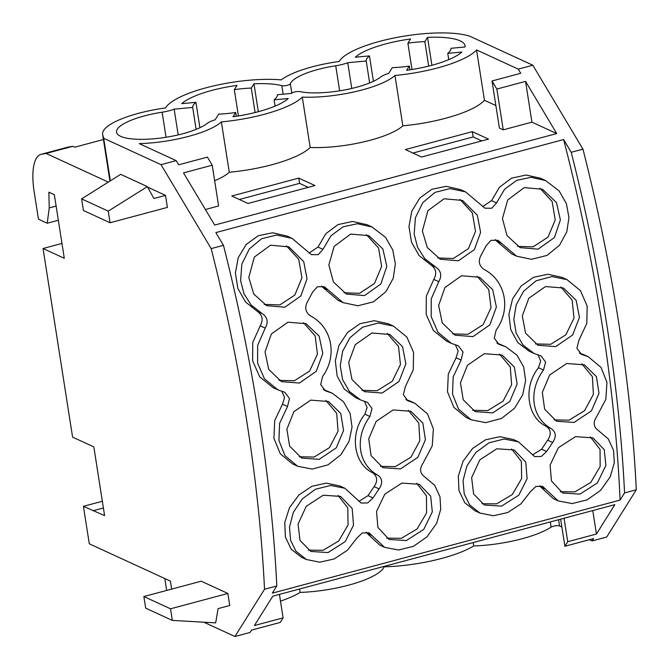 <?xml version="1.0" encoding="UTF-8"?>
<svg xmlns="http://www.w3.org/2000/svg" width="670" height="670" viewBox="0 0 670 670"><rect width="100%" height="100%" fill="white"/><g stroke="black" fill="none" stroke-linecap="round" stroke-linejoin="round"><path stroke-width="1" d="M171.646 589.114L170.389 581.125L89.294 543.806L83.423 506.311L104.587 515.607L93.834 446.907L72.586 437.133L43.047 248.503L64.287 258.277L54.337 194.702L48.86 192.181L49.237 207.943L47.235 223.21L38.458 219.174L34.12 191.452A47.637 17.068 75 0 1 41.113 154.318A47.637 17.068 75 0 1 41.691 154.192L46.088 153.455L108.347 182.106M102.343 501.252L83.423 506.311M103.398 507.994L93.071 510.749M103.423 139.519L74.764 147.191L72.829 146.303L68.432 147.031A47.637 17.068 75 0 0 67.863 147.157L41.113 154.318M61.967 243.436L43.047 248.503M56.121 206.1L49.237 207.943M58.332 220.246L47.235 223.21M72.829 146.303L46.088 153.455M109.763 179.794L102.728 134.879A61.749 16.423 171.1 0 1 102.619 134.369L109.654 179.284A61.749 16.423 171.1 0 0 109.763 179.794L110.106 181.001M102.619 134.369A61.749 16.423 171.1 0 1 107.233 126.638A61.749 16.423 171.1 0 1 165.549 107.929A71.28 18.961 171.1 0 1 211.301 86.463A71.28 18.961 171.1 0 1 281.207 79.889A61.749 16.423 171.1 0 1 339.129 61.489A71.28 18.961 171.1 0 1 385.242 39.94A71.28 18.961 171.1 0 1 455.366 33.5A71.28 18.961 171.1 0 1 469.971 36.297L532.817 65.216L518.228 69.119L520.724 73.29L492.023 80.97L496.847 89.06L503.237 129.838L531.938 122.158L556.728 133.556L525.556 81.38L496.847 89.06M102.728 134.879L103.691 138.288L161.043 164.678L211.184 248.612A714.555 255.965 75 0 1 264.524 589.257L276.81 585.974L272.313 593.143L620.077 500.096A721.221 258.352 -105 0 0 563.621 139.553L215.857 232.591L223.462 245.329L211.184 248.612M518.228 69.119L476.563 49.94A71.38 18.986 171.1 0 1 394.957 75.459A61.849 16.457 171.1 0 1 302.296 97.108A71.38 18.986 171.1 0 1 221.376 121.898A61.849 16.457 171.1 0 1 139.226 143.623L176.185 160.624L161.043 164.678M291.802 93.13L290.345 83.817A47.662 12.68 171.1 0 1 335.72 65.777A19.053 5.067 171.1 0 0 347.747 62.712L366.205 60.987A42.872 11.407 171.1 0 1 369.446 55.903L355.343 57.218A57.168 15.209 171.1 0 1 410.584 38.977L407.896 43.207A42.872 11.407 171.1 0 1 424.855 41.624L427.544 37.394A57.168 15.209 171.1 0 1 465.072 45.794A57.168 15.209 171.1 0 1 465.089 46.975L450.985 48.29A42.872 11.407 171.1 0 1 447.753 53.374L448.732 59.638M236.326 116.262L235.731 112.493L233.034 116.739A57.168 15.209 171.1 0 0 288.276 98.498L274.114 99.822A42.813 11.39 171.1 0 0 277.347 94.738L291.55 93.406A4.765 1.265 171.1 0 1 295.051 91.874A4.765 1.265 171.1 0 1 299.917 91.623A47.637 12.671 171.1 0 0 380.644 77.025A19.053 5.067 171.1 0 1 388.692 73.382L392.335 67.653A42.872 11.407 171.1 0 0 409.303 66.07L406.606 70.3A57.168 15.209 171.1 0 0 461.848 52.059L447.753 53.374M235.731 112.493A42.813 11.39 171.1 0 1 218.772 114.076L215.112 119.821A19.053 5.067 171.1 0 0 207.089 123.456A47.662 12.68 171.1 0 1 155.298 138.648A47.662 12.68 171.1 0 1 116.538 132.191A47.662 12.68 171.1 0 1 162.123 112.217A19.053 5.067 171.1 0 0 174.15 109.151L192.692 107.426A42.813 11.39 171.1 0 1 195.925 102.334L199.903 127.736M238.419 115.935L234.307 89.663L237.013 85.417A57.193 15.217 171.1 0 0 181.738 103.657L195.925 102.334M234.307 89.663A42.813 11.39 171.1 0 1 251.267 88.08L255.094 112.543M258.335 111.706L253.972 83.825L251.267 88.08M253.972 83.825A57.193 15.217 171.1 0 1 281.802 85.643A4.74 1.265 171.1 0 0 286.819 85.433A4.74 1.265 171.1 0 0 290.345 83.817M215.857 232.591L563.621 139.553L571.225 152.291A714.555 255.965 75 0 1 624.574 492.927L636.299 489.787L606.702 537.038L592.113 540.941L593.587 538.588L564.885 546.268L567.733 541.712L564.056 518.253M532.817 65.216L582.959 149.15L571.225 152.291M176.185 160.624L178.681 164.803L207.39 157.123L212.222 165.214L183.513 172.893L214.685 225.07L556.728 133.556M223.462 245.329A714.555 255.965 75 0 1 276.81 585.974M582.959 149.15A714.555 255.965 75 0 1 636.299 489.787M624.574 492.927L620.077 500.096L272.313 593.143M264.524 589.257L234.927 636.5L250.078 632.447L251.543 630.101L280.253 622.422L283.1 617.866L254.399 625.545L272.799 596.174L614.842 504.661L596.442 534.032L567.733 541.712M592.113 540.941L589.424 539.702M561.87 527.022L559.567 525.958L558.587 519.711M550.296 521.93L551.108 527.114A4.765 1.265 171.1 0 1 555.422 525.808A4.765 1.265 171.1 0 1 559.567 525.958M551.108 527.114A61.849 16.457 171.1 0 1 473.715 545.975A71.38 18.986 171.1 0 1 384.17 566.795A61.849 16.457 171.1 0 1 300.143 592.414A71.38 18.986 171.1 0 1 280.487 601.132M203.864 622.204L234.927 636.5M103.691 138.288L110.357 180.85M227.867 593.461L201.226 581.2L143.866 596.543L170.515 608.804L227.867 593.461L229.751 605.496L218.119 608.603L215.665 622.874L172.332 620.412L145.683 608.151L143.866 596.543M147.35 186.62L120.701 174.359L81.598 198.881L108.239 211.142L147.35 186.62L153.899 198.488L165.532 195.372L147.626 187.131M165.532 195.372L167.416 207.398L110.056 222.75L83.415 210.489L81.598 198.881M172.332 620.412L170.515 608.804M108.239 211.142L110.056 222.75M299.607 589.005L300.143 592.414M473.188 542.566L473.715 545.975M564.885 546.268L560.639 519.166M596.442 534.032L592.766 510.574M283.1 617.866L279.432 594.399M431.907 65.266L427.544 37.394M424.855 41.624L428.683 66.096M407.896 43.207L412.008 69.496M369.446 55.903L373.425 81.313M366.205 60.987L369.647 82.954M347.747 62.712L351.775 88.448M196.126 129.377L192.692 107.426M174.15 109.151L178.186 134.896M274.114 99.822L275.094 106.103M409.303 66.07L409.889 69.831M476.563 49.94L484.452 100.299L495.867 105.559M214.643 180.707A61.849 16.457 -8.9 0 0 229.266 172.257A71.38 18.986 -8.9 0 0 310.185 147.467A61.849 16.457 -8.9 0 0 402.846 125.818L394.957 75.459M310.185 147.467L302.296 97.108M229.266 172.257L221.376 121.898M212.222 165.214L218.604 205.983L205.397 209.517M525.556 81.38L531.938 122.158M492.023 80.97L499.393 128.07L503.237 129.838M402.846 125.818A71.38 18.986 -8.9 0 0 484.452 100.299M298.761 178.094L231.778 196.008L247.975 203.471L314.959 185.548L298.761 178.094L299.591 183.371L308.225 187.349M405.358 149.569L421.556 157.031L488.539 139.109L472.333 131.655L405.358 149.569M472.333 131.655L473.162 136.931L481.805 140.909M309.038 253.076L317.982 247.088L325.88 233.646L338.007 224.592L352.546 221.46L367.135 224.743L372.084 227.021L385.61 237.448L392.788 249.994L395.367 263.896L393.223 278.268L385.937 291.684L373.533 301.81L357.956 305.763L343.032 302.614L324.38 286.727L317.429 286.768L312.739 291.953L307.647 301.416C304.356 307.438 305.369 312.295 310.671 316.005C332.119 327.203 337.714 355.72 322.58 376.515L320.687 384.597L325.327 390.769L332.295 393.231L343.476 401.69L350.125 413.491L352.052 427.1L349.087 441.304L340.988 454.645L327.973 464.871L312.178 469.075L297.581 466.219L284.976 455.625L278.929 440.5L279.608 423.34L287.522 406.514L289.465 398.466L284.817 392.293L277.816 389.814L264.424 378.751L257.607 363.056L257.657 345.343L265.211 328.116L260.211 325.813L252.758 342.529L252.615 360.812L259.751 376.909L273.092 387.645M343.032 302.614L338.032 300.319L322.965 287.472L327.957 289.767M321.717 286.006L322.965 287.472M323.292 389.396L332.295 393.231M297.581 466.219L292.572 463.908L280.303 453.791L273.93 438.322L274.7 420.601L282.505 404.211L287.522 406.514M281.861 391.364L284.591 397.452L282.505 404.211M257.154 311.24L262.146 313.543L251.208 305.101L243.989 293.711L240.605 280.63L241.845 264.156L249.299 248.955L261.56 238.771L276.568 235.036L291.994 238.336L287.053 236.066L272.623 232.766L258.235 235.731L246.183 244.508L238.244 257.632L235.388 273.059L237.917 288.577L245.505 301.977L257.154 311.24C262.472 314.95 263.494 319.808 260.211 325.813M410.015 401.029L405.819 399.395M384.63 547.348L379.689 545.079L367.034 533.287L371.992 535.573L384.63 547.356L398.591 550.011L413.507 546.301L427.024 536.821L436.689 523.203L440.718 509.217L439.997 496.83L434.688 485.323L424.571 476.789C419.814 473.321 419.345 468.715 423.155 462.987L432.25 445.81L433.381 428.842L427.46 413.834L414.722 403.198L407.837 400.769L403.332 394.663L405.358 386.649L413.256 369.798L413.583 352.479L406.858 337.06L393.432 326.089L378.341 323.007L362.537 327.22L350.008 337.68L342.596 351.331L340.251 365.803L342.588 379.597L349.405 391.481L360.586 399.94L367.495 402.377L372.017 408.491L369.924 416.48C354.874 436.84 357.336 463.816 377.696 475.097C382.461 478.539 382.922 483.145 379.078 488.916L373.014 497.936L367.746 502.927L361.113 503.044L344.866 488.262L330.628 485.449L315.403 489.259L302.262 498.949L293.309 512.408L289.49 527.056L290.613 540.305L295.939 551.184L306.358 559.5L319.766 562.197L334.204 558.947L347.412 550.263L357.051 537.876L362.361 532.918L368.986 532.767L371.992 535.573M366.222 532.131L367.034 533.287M306.358 559.5L301.399 557.222L291.182 549.174L285.378 536.997L284.767 522.458L289.482 507.667L298.971 494.929L311.885 486.278L326.265 483.137L339.866 485.968L344.866 488.262M364.522 401.447L367.118 407.477L364.907 414.169C349.363 433.289 353.5 463.916 372.696 472.794C377.453 476.278 377.913 480.893 374.086 486.621L368.031 495.641L358.877 501.394M360.586 399.94L355.561 397.628L344.279 389.044L337.186 376.13L335.31 360.828L338.936 345.494L347.562 332.454L359.983 323.727L374.329 320.696L388.424 323.794L393.432 326.089M482.618 206.636L491.562 200.648L499.46 187.206L511.587 178.153L526.126 175.021L540.715 178.304L545.665 180.582L559.182 191.009L566.368 203.554L568.947 217.457L566.803 231.828L559.517 245.245L547.105 255.371L531.528 259.323L516.604 256.175L497.952 240.287L491.001 240.329L486.311 245.513L481.219 254.977C477.928 260.998 478.933 265.856 484.251 269.566C505.691 280.764 511.294 309.28 496.152 330.076L494.259 338.157L498.907 344.33L505.867 346.792L517.056 355.251L523.697 367.051L525.623 380.661L522.667 394.865L514.568 408.206L501.545 418.432L485.758 422.644L471.152 419.78L458.556 409.186L452.501 394.06L453.188 376.9L461.102 360.075L463.045 352.026L458.389 345.854L451.396 343.375L437.996 332.312L431.187 316.617L431.229 298.904L438.791 281.676L433.792 279.373L426.338 296.09L426.187 314.372L433.322 330.469L446.672 341.206M516.604 256.175L511.612 253.88L496.545 241.033L501.529 243.327M495.298 239.567L496.545 241.033M496.864 342.956L505.867 346.792M471.152 419.78L466.144 417.469L453.875 407.352L447.51 391.883L448.28 374.161L456.077 357.772L461.102 360.075M455.432 344.924L458.171 351.013L456.077 357.772M430.735 264.801L435.726 267.104L424.788 258.662L417.569 247.272L414.177 234.19L415.417 217.716L422.871 202.516L435.131 192.332L450.14 188.597L465.566 191.896L460.625 189.627L446.203 186.327L431.815 189.292L419.763 198.069L411.816 211.192L408.96 226.619L411.497 242.146L419.085 255.538L430.735 264.801C436.053 268.511 437.075 273.368 433.792 279.373M583.595 354.589L579.391 352.964M558.211 500.917L553.269 498.639L540.615 486.856L545.573 489.133L558.211 500.917L572.172 503.572L587.087 499.862L600.605 490.381L610.269 476.764L614.289 462.777L613.569 450.391L608.26 438.883L598.151 430.349C593.402 426.882 592.925 422.276 596.727 416.547L605.831 399.37L606.961 382.403L601.032 367.394L588.302 356.758L581.418 354.329L576.912 348.224L578.939 340.218L586.828 323.359L587.163 306.039L580.429 290.621L567.013 279.65L551.921 276.568L536.117 280.78L523.58 291.241L516.176 304.892L513.831 319.364L516.168 333.158L522.985 345.042L534.158 353.5L541.075 355.938L545.589 362.051L543.504 370.041C528.446 390.401 530.908 417.377 551.276 428.658C556.041 432.1 556.502 436.706 552.658 442.476L546.594 451.496L541.318 456.488L534.685 456.605L518.438 441.823L504.2 439.009L488.974 442.82L475.834 452.51L466.881 465.968L463.062 480.616L464.193 493.865L469.511 504.744L479.929 513.061L493.346 515.758L507.776 512.508L520.992 503.823L530.632 491.437L535.941 486.479L542.558 486.328L545.573 489.133M539.802 485.691L540.615 486.856M479.929 513.061L474.98 510.783L464.762 502.734L458.958 490.557L458.339 476.018L463.062 461.228L472.551 448.49L485.457 439.838L499.845 436.698L513.438 439.528L518.438 441.823M538.094 355.008L540.69 361.038L538.487 367.729C522.935 386.85 527.081 417.477 546.276 426.354C551.025 429.839 551.485 434.453 547.666 440.182L541.603 449.202L532.457 454.955M534.158 353.5L529.141 351.189L517.86 342.604L510.758 329.69L508.882 314.389L512.508 299.055L521.143 286.015L533.555 277.288L547.909 274.256L561.996 277.355L567.013 279.65M317.982 247.088L322.948 249.366L331.03 235.698L343.149 226.778L357.495 223.738L372.084 227.021M262.146 313.543C267.514 317.237 268.544 322.094 265.211 328.107M291.994 238.336L311.366 254.642L318.191 254.675L322.948 249.366M491.562 200.648L496.52 202.926L504.611 189.258L516.729 180.339L531.076 177.299L545.665 180.582M435.726 267.104C441.094 270.797 442.116 275.655 438.791 281.668M465.566 191.896L484.946 208.203L491.763 208.236L496.52 202.926M319.18 459.344L336.256 447.87L343.559 430.458L340.77 413.524L328.501 401.498L310.738 400.124L293.879 411.707L286.869 429.252L289.649 446.178L301.609 458.054L319.18 459.344M287.941 322.186L271.325 334.012L265.052 351.968L268.695 369.346L281.442 381.632L299.389 383.064L316.24 371.339L322.806 353.484L319.129 336.106L306.09 323.71L287.941 322.186M350.653 234.056L334.163 246.351L328.861 265.002L333.409 281.978L346.457 294.071L364.514 295.604L380.828 284.021L386.816 266.325L382.88 248.997L368.91 235.681L350.653 234.056M270.521 245.212L254.332 257.079L248.788 277.455L253.712 293.946L266.627 305.671L284.8 307.22L300.822 296.023L307.028 278.812L303.728 261.643L288.896 246.862L270.521 245.212M328.015 552.574L345.268 541.544L353.526 525.146L352.194 508.58L340.603 496.42L323.25 495.205L306.249 506.302L298.058 524.074L300.009 540.389L310.863 551.452L328.015 552.574M406.305 540.564L423.775 529.4L432.301 511.863L430.668 496.076L419.286 484.293L401.874 483.087L384.806 494.167L376.523 511.512L377.88 527.391L389.111 539.459L406.305 540.564M400.442 468.908L417.829 457.334L425.416 439.746L422.837 423.088L410.869 411.271L393.131 409.94L376.13 421.43L368.751 438.808L371.054 455.592L382.905 467.668L400.442 468.908M371.909 332.998L355.251 344.682L348.702 362.428L351.993 379.58L364.396 391.682L382.143 393.047L399.035 381.456L405.869 363.827L402.553 346.675L389.856 334.456L371.909 332.998M492.752 412.904L509.837 401.43L517.131 384.019L514.342 367.085L502.081 355.058L484.31 353.685L467.451 365.267L460.449 382.813L463.23 399.739L475.181 411.615L492.752 412.904M461.521 275.747L444.905 287.572L438.632 305.528L442.267 322.906L455.022 335.193L472.97 336.625L489.82 324.9L496.386 307.044L492.71 289.666L479.661 277.271L461.521 275.747M444.109 198.781L427.921 210.648L422.376 231.024L427.301 247.515L440.215 259.24L458.389 260.798L474.41 249.592L480.616 232.381L477.316 215.212L462.484 200.43L444.109 198.781M524.233 187.617L507.743 199.911L502.441 218.562L506.989 235.539L520.037 247.632L538.085 249.165L554.4 237.582L560.396 219.886L556.46 202.558L542.482 189.242L524.233 187.617M574.023 422.469L591.401 410.894L598.997 393.307L596.417 376.649L584.441 364.832L566.703 363.5L549.702 374.991L542.323 392.377L544.635 409.152L556.485 421.229L574.023 422.469M579.885 494.125L597.355 482.961L605.881 465.424L604.248 449.637L592.858 437.853L575.455 436.647L558.378 447.728L550.095 465.072L551.452 480.959L562.683 493.019L579.885 494.125M501.587 506.135L518.848 495.105L527.106 478.707L525.766 462.141L514.183 449.98L496.822 448.766L479.829 459.863L471.63 477.635L473.59 493.949L484.435 505.012L501.587 506.135M545.489 286.559L528.823 298.242L522.282 315.989L525.573 333.149L537.976 345.243L555.723 346.608L572.615 335.017L579.45 317.387L576.133 300.235L563.428 288.016L545.489 286.559M299.163 456.756L314.163 457.041L329.489 447.61L338.048 431.153L336.7 413.357L325.896 400.476M278.963 380.326L294.373 380.753L309.548 371.113L317.446 354.187L315.16 335.913L303.502 322.68M344.003 292.79L359.514 293.309L374.446 283.536L381.64 266.409L378.575 248.017L366.373 234.659M264.181 304.398L279.809 304.925L294.8 295.076L301.935 277.816L298.736 259.298L286.375 245.84M308.46 550.162L323.057 550.296L338.727 540.975L348.04 525.012L347.805 507.885L338.032 495.415M386.716 538.169L401.364 538.286L417.15 528.923L426.581 512.919L426.447 495.783L416.715 483.288M380.459 466.362L395.442 466.605L410.953 457.166L419.814 440.768L418.809 423.072L408.248 410.241M361.926 390.367L377.126 390.736L392.302 381.222L400.442 364.547L398.55 346.516L387.285 333.442M472.744 410.316L487.743 410.601L503.069 401.171L511.62 384.714L510.28 366.917L499.468 354.036M452.543 333.886L467.945 334.313L483.12 324.674L491.026 307.748L488.731 289.474L477.074 276.241M437.77 257.967L453.397 258.494L468.389 248.645L475.524 231.384L472.325 212.867L459.963 199.417M517.583 246.351L533.094 246.87L548.018 237.096L555.221 219.969L552.155 201.578L539.953 188.22M554.04 419.923L569.023 420.165L584.525 410.727L593.385 394.328L592.389 376.632L581.828 363.802M560.296 491.73L574.935 491.847L590.731 482.484L600.161 466.479L600.027 449.344L590.295 436.848M482.04 503.723L496.637 503.857L512.299 494.535L521.62 478.573L521.377 461.446L511.604 448.975M535.506 343.928L550.707 344.296L565.874 334.782L574.023 318.108L572.13 300.076L560.865 287.003M239.332 199.493L299.582 183.371M412.913 153.053L473.162 136.931M41.691 154.192L68.432 147.031M339.64 90.819L335.72 65.777M283.142 94.194L281.802 85.643M166.051 137.275L162.123 112.217M324.138 390.082L326.659 391.238M406.665 400.091L409.161 401.238M368.031 495.641L373.014 497.936M374.086 486.621L379.078 488.916M372.696 472.794L377.696 475.097M364.907 414.169L369.924 416.48M497.718 343.643L500.23 344.799M580.245 353.651L582.732 354.798M541.603 449.202L546.594 451.496M547.666 440.182L552.658 442.476M546.276 426.354L551.276 428.658M538.487 367.729L543.504 370.041M164.803 578.553L166.662 590.446M272.799 387.511L277.816 389.814M409.705 400.886L414.722 403.198M446.379 341.072L451.396 343.375M583.285 354.447L588.302 356.758"/></g></svg>
